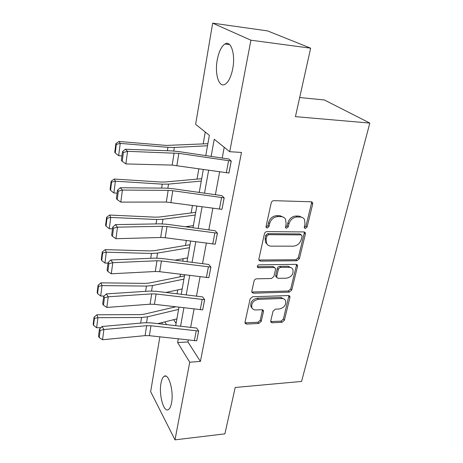 <?xml version="1.0" encoding="UTF-8"?>
<svg xmlns="http://www.w3.org/2000/svg" width="463" height="463" viewBox="0 0 463 463"><rect width="100%" height="100%" fill="white"/><g stroke="black" fill="none" stroke-linecap="round" stroke-linejoin="round"><path stroke-width="0.69" d="M305.337 228.49L307.096 227.015L312.693 204.038L312.508 202.516L311.205 201.781L273.841 200.67C272.516 200.768 271.642 201.503 271.214 202.863L266.028 226.494L266.132 227.449L267.163 228.051L268.974 226.534L269.64 223.519C271 219.254 273.766 216.939 277.933 216.586L281.064 216.649C283.096 216.736 284.595 217.593 285.567 219.225L286.093 223.756L285.515 227.715L286.493 228.271L288.281 226.777L288.97 223.803C290.353 219.589 293.079 217.309 297.148 216.962L300.203 217.02C302.113 217.095 303.537 217.894 304.475 219.41L305.007 224.034L304.295 226.98L304.405 227.975L305.337 228.49M304.26 227.541L305.962 226.071L311.53 203.141L311.443 201.804M266.115 227.073L267.921 225.562L268.581 222.553L269.64 223.519M285.399 227.31L287.182 225.817L287.87 222.848L288.97 223.803M160.991 383.219C161.656 379.515 162.727 377.206 164.197 376.292C168.711 372.871 173.943 391.27 171.53 402.955C170.841 406.549 169.788 408.771 168.37 409.633C163.665 412.84 158.728 394.551 160.991 383.219M217.222 60.051C218.796 51.781 221.366 46.427 224.943 43.985C230.921 39.951 235.621 54.206 232.75 68.64C231.095 76.817 228.543 82.032 225.111 84.272C218.976 88.161 214.577 74.051 217.222 60.051M270.739 320.957L270.826 322.034L272.232 322.78L282.002 322.289L284.38 320.286L289.942 297.454L289.838 296.279L288.478 295.556L252.636 296.742L250.153 298.826L245.014 322.231L245.101 323.267L246.605 324.083L258.782 323.463L261.207 321.432L263.459 311.593L263.366 310.499L261.919 309.718L255.865 309.973C253.984 309.996 252.665 309.272 251.901 307.791C251.102 303.363 253.22 300.545 258.25 299.341L281.817 298.519C283.535 298.502 284.762 299.156 285.492 300.487C286.371 304.88 284.311 307.716 279.316 308.989L275.456 309.151L273.037 311.182L270.739 320.957M205.769 155.62L209.357 135.341L195.635 124.304L212.662 23.15L267.591 30.905L310.656 48.181L295.435 116.641L369.821 123.071L301.575 381.431L235.204 387.479L224.891 433.854L174.997 439.85L150.649 391.652L159.868 336.867M310.656 48.181L250.905 40.2L229.723 151.725L214.224 139.259L211.134 156.425M188.285 340.068L187.937 341.949L200.404 361.424L241.495 152.437L229.723 151.725M200.404 361.424L189.743 362.199L174.997 439.85M296.91 260.767L299.382 258.695L305.377 234.081L305.221 232.681L303.896 231.946L267.012 231.604C265.71 231.72 264.848 232.443 264.431 233.757L258.881 259.048L259.008 260.287L260.495 261.132L296.91 260.767L295.822 259.749L298.288 257.683L304.255 233.12L304.214 231.975M297.512 266.37L291.742 290.064L289.317 292.101L253.417 293.212L251.918 292.379L251.814 291.244L254.083 280.925C254.482 279.675 255.316 278.975 256.595 278.819L271.451 278.5L273.94 276.417L275.526 269.553L275.398 268.308L273.974 267.521L258.418 267.741L257.376 267.151C257.127 265.907 257.688 265.131 259.066 264.813L296.042 264.356L297.385 265.091L297.512 266.37L296.43 265.34L290.689 288.987L291.742 290.064M212.662 23.15L250.905 40.2M369.821 123.071L324.407 99.985L299.683 97.525M205.254 132.042L203.182 143.935M198.859 168.74L197.047 179.117M192.469 205.381L191.155 212.939M188.829 226.28L188.667 227.206M186.34 240.54L185.478 245.488M183.174 258.695L182.746 261.178M180.46 274.299L180.014 276.833M177.734 289.913L177.051 293.831M174.8 306.738L174.748 307.038M173.683 319.69L176.079 323.429M162.009 324.135L162.281 322.52M164.863 321.883L166.582 324.661M178.284 338.939L177.63 342.562L189.743 362.199M208.657 170.181L204.519 193.198M202.082 206.724L198.164 228.485M195.768 241.784L192.064 262.371M189.708 275.456L186.201 294.943M183.886 307.814L180.564 326.27M175.68 325.709L178.95 307.229M181.23 294.341L184.679 274.825M187 261.722L190.646 241.107M193.002 227.79L196.856 205.994M199.252 192.452L203.332 169.4M187.937 341.949L177.63 342.562M224.219 147.298L222.211 158.08M219.653 171.796L215.376 194.744M212.858 208.228L208.819 229.926M206.348 243.185L202.516 263.713M200.085 276.758L196.462 296.193M194.072 309.029L190.64 327.434M198.656 331.022L150.979 325.761L146.655 325.692L103.903 329.529L102.039 326.479L144.572 322.757L151.013 322.867L196.642 328.059L198.656 331.022L196.734 340.82L149.375 335.681L145.075 335.634L102.549 339.749L103.903 329.529L100.176 330.42L99.435 329.193L98.509 336.335L99.244 337.573L100.176 330.42M204.669 299.683L156.112 293.999L151.714 293.866L108.249 296.795L106.316 293.901L149.561 291.082L156.112 291.285L202.574 296.876L204.669 299.683L202.672 309.863L154.445 304.313L150.07 304.203L106.837 307.432L108.249 296.795L104.441 297.726L103.677 296.569L102.711 304L103.469 305.181L104.441 297.726M210.92 267.099L161.448 260.958L156.974 260.756L112.775 262.695L110.773 259.98L154.74 258.14L161.408 258.447L208.744 264.454L210.92 267.099L208.842 277.684L159.712 271.694L155.267 271.515L111.305 273.778L112.775 262.695L108.88 263.684L108.087 262.59L107.08 270.334L107.867 271.445L108.88 263.684M217.425 233.19L167.01 226.563L162.455 226.291L117.492 227.154L115.414 224.624L160.134 223.849L166.923 224.266L215.156 230.73L217.425 233.19L215.266 244.209L165.198 237.745L160.673 237.49L115.958 238.705L117.492 227.154L113.51 228.195L112.688 227.177L111.641 235.25L112.457 236.286L113.51 228.195M224.196 197.875L172.797 190.727L168.162 190.374L122.411 190.067L120.258 187.752L165.754 188.128L172.664 188.667L221.835 195.618L224.196 197.875L221.951 209.351L166.304 202.047L120.814 202.123L122.411 190.067L118.343 191.167L117.486 190.235L116.392 198.662L117.237 199.611L118.343 191.167M231.257 161.066L178.84 153.363L127.551 151.332L125.311 149.254L171.617 150.892L178.654 151.557L228.797 159.029L231.257 161.066L228.959 173.035L172.178 165.094L125.878 163.931L127.551 151.332L123.384 152.495L122.498 151.656L121.352 160.458L122.232 161.321L123.384 152.495M302.785 217.72L299.075 216.088L300.203 217.02M287.87 222.848C289.248 218.646 291.968 216.371 296.025 216.024L299.075 216.088M283.894 217.465L279.976 215.706L281.064 216.649M268.581 222.553C269.935 218.299 272.69 215.995 276.851 215.642L279.976 215.706M258.898 260.003L295.822 259.749M302.021 236.39L301.911 235.418L300.979 234.897L268.644 234.66L266.844 236.171L266.15 239.302L266.607 243.497C267.579 245.234 269.136 246.125 271.272 246.171L293.258 246.171C297.24 245.766 299.914 243.526 301.28 239.452L302.021 236.39M301.407 234.978L299.862 233.931L300.979 234.897M267.047 244.198L265.565 242.49L265.108 238.3L265.803 235.175L267.597 233.676L299.862 233.931M251.797 292.003L288.27 291.019L290.689 288.987M274.808 267.712L272.939 266.468L257.416 266.682L258.418 267.741M286.574 278.176C291.748 276.891 293.826 273.934 292.813 269.292C292.06 267.984 290.845 267.319 289.167 267.301L280.833 267.423C279.583 267.562 278.755 268.256 278.344 269.507L276.752 276.359L276.868 277.574L278.275 278.356L286.574 278.176M291.551 267.932L288.102 266.26L289.167 267.301M276.394 277.088L275.832 276.509L275.716 275.294L277.302 268.453C277.713 267.209 278.541 266.514 279.785 266.375L288.102 266.26M296.43 265.34L296.436 264.396M284.357 299.196L280.786 297.414L281.817 298.519M251.988 307.97L250.94 306.651C250.142 302.229 252.254 299.416 257.272 298.218L280.786 297.414M244.979 322.815L257.822 322.3L260.235 320.269L262.515 309.788M270.693 321.577L280.995 321.143L283.368 319.146L288.929 295.597M207.875 143.704L166.373 145.428L118.997 141.475L120.23 143.385L167.93 147.321L174.331 147.465L207.517 145.758M116.335 144.392L115.854 143.623L114.778 152.205L115.252 152.998L116.335 144.392L120.23 143.385L118.655 155.678L121.943 155.933M118.655 155.678L115.252 152.998M115.854 143.623L118.997 141.475M125.311 149.254L122.498 151.656M122.232 161.321L125.878 163.931M201.689 178.695L164.915 182.005L160.736 182.028L114.222 179.036L115.391 181.189L162.224 184.152L168.52 184.106L201.266 181.068M197.851 192.249L199.316 192.093M111.589 182.109L111.132 181.247L110.096 189.471L110.547 190.357L111.589 182.109L115.391 181.189L113.881 192.967L117.11 193.152M113.881 192.967L110.547 190.357M111.132 181.247L114.222 179.036M195.733 212.349L159.446 217.031L155.331 217.164L109.638 215.052L110.75 217.431L156.749 219.503L162.941 219.283L195.259 215.017M185.437 226.766L193.384 225.62M107.034 218.276L106.6 217.321L105.605 225.209L106.039 226.181L107.034 218.276L110.75 217.431L109.303 228.728L112.468 228.855M109.303 228.728L106.039 226.181M106.6 217.321L109.638 215.052M120.258 187.752L117.486 190.235M117.237 199.611L120.814 202.123M115.414 224.624L112.688 227.177M112.457 236.286L115.958 238.705M190.004 244.742L154.185 250.68L150.134 250.923L105.24 249.626L106.299 252.202L151.488 253.452L157.588 253.076L189.483 247.676M174.962 260.183L187.677 257.885M102.664 252.977L102.248 251.941L101.299 259.517L101.71 260.571L102.664 252.977L106.299 252.202L104.91 263.053L108.018 263.123M104.91 263.053L101.71 260.571M102.248 251.941L105.24 249.626M110.773 259.98L108.087 262.59M107.867 271.445L111.305 273.778M184.482 275.936L149.127 283.043L145.139 283.379L101.015 282.841L102.022 285.602L146.43 286.082L152.437 285.561L183.921 279.12M165.852 292.471L182.179 288.953M98.469 286.302L98.075 285.196L97.161 292.477L97.548 293.6L98.469 286.302L102.022 285.602L100.691 296.025L104.192 296.042M100.691 296.025L97.548 293.6M98.075 285.196L101.015 282.841M106.316 293.901L103.677 296.569M103.469 305.181L106.837 307.432M175.622 306.836L144.259 314.186L140.33 314.614L96.952 314.771L97.913 317.699L141.562 317.479L147.477 316.819L178.562 309.417M157.767 323.643L176.883 318.891M94.435 318.341L94.058 317.167L93.179 324.169L93.549 325.356L94.435 318.341L97.913 317.699L96.628 327.723L100.888 327.682M96.628 327.723L93.549 325.356M94.058 317.167L96.952 314.771M102.039 326.479L99.435 329.193M99.244 337.573L102.549 339.749M305.962 226.071L307.096 227.015M267.921 225.562L268.974 226.534M287.182 225.817L288.281 226.777M296.025 216.024L297.148 216.962M276.851 215.642L277.933 216.586M311.53 203.141L312.693 204.038M259.483 260.084L260.495 261.132M304.255 233.12L305.377 234.081M298.288 257.683L299.382 258.695M267.597 233.676L268.644 234.66M265.803 235.175L266.844 236.171M265.108 238.3L266.15 239.302M288.27 291.019L289.317 292.101M252.445 292.095L253.417 293.212M272.939 266.468L273.974 267.521M279.785 266.375L280.833 267.423M277.302 268.453L278.344 269.507M275.716 275.294L276.752 276.359M257.272 298.218L258.25 299.341M262.48 310.453L263.459 311.593M260.235 320.269L261.207 321.432M257.822 322.3L258.782 323.463M245.668 322.908L246.605 324.083M288.9 296.361L289.942 297.454M283.368 319.146L284.38 320.286M280.995 321.143L282.002 322.289M271.243 321.629L272.232 322.78M167.93 147.321L167.403 150.741M174.331 147.465L173.77 151.007M228.913 173.029L231.211 161.066M176.872 165.511L178.84 153.363M172.178 165.094L174.111 152.917M226.309 172.774L228.589 160.794M162.224 184.152L161.616 188.094M168.52 184.106L167.872 188.198M156.749 219.503L156.06 223.918M162.941 219.283L162.218 223.866M221.951 209.351L224.15 197.875M170.916 202.377L172.797 190.727M166.304 202.047L168.162 190.374M219.387 209.137L221.574 197.649M215.266 244.209L217.379 233.19M165.198 237.745L167.01 226.563M160.673 237.49L162.455 226.291M212.749 244.036L214.849 233.005M151.488 253.452L150.735 258.308M157.588 253.076L156.789 258.111M208.842 277.684L210.873 267.099M159.712 271.694L161.448 260.958M155.267 271.515L156.974 260.756M206.371 277.545L208.391 266.948M146.43 286.082L145.613 291.337M152.437 285.561L151.569 291.013M202.672 309.863L204.623 299.688M154.445 304.313L156.112 293.999M150.07 304.203L151.714 293.866M200.242 309.759L202.181 299.573M141.562 317.479L140.694 323.099M147.477 316.819L146.557 322.653M196.734 340.82L198.615 331.028M149.375 335.681L150.979 325.761M145.075 335.634L146.655 325.692M194.344 340.745L196.214 330.947M164.197 376.292L165.951 376.153M224.943 43.985L229.631 44.587M311.645 201.851L312.508 202.516M304.486 232.056L305.221 232.681M265.565 242.49L266.607 243.497M275.832 276.509L276.868 277.574M296.777 264.512L297.385 265.091M250.94 306.651L251.901 307.791M262.915 309.978L263.366 310.499M289.334 295.753L289.838 296.279"/></g></svg>
